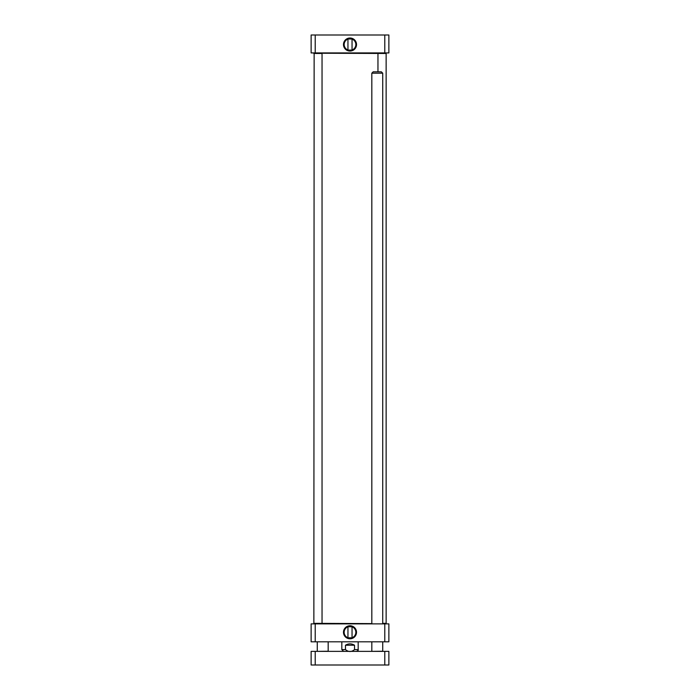 <?xml version="1.0" encoding="UTF-8"?>
<svg xmlns="http://www.w3.org/2000/svg" width="700" height="700" viewBox="0 0 700 700"><rect width="100%" height="100%" fill="white"/><g stroke="black" fill="none" stroke-linecap="round" stroke-linejoin="round"><path stroke-width="1.05" d="M371.822 623.613L313.863 623.341L314.134 53.209L386.137 53.48L386.137 623.341L382.725 623.341M345.476 645.225C348.495 643.423 351.505 643.423 354.524 645.225L354.524 649.591C351.505 652.129 348.495 652.129 345.476 649.591L345.476 645.225L354.524 645.225M343.595 651.367L341.819 649.591L341.819 641.821M351.89 637.796L348.11 637.796M352.047 626.806L352.047 637.744M348.11 626.745L351.89 626.745L348.11 626.745M384.79 641.821L388.868 641.821L388.868 623.884L311.132 623.884L311.132 641.821L384.79 641.821L384.79 623.884M355.836 632.275A5.836 5.836 0 0 1 347.078 637.332A5.836 5.836 0 0 1 347.078 627.218A5.836 5.836 0 0 1 355.836 632.275M356.519 632.275A6.519 6.519 0 0 0 346.736 626.622A6.519 6.519 0 0 0 346.736 637.919A6.519 6.519 0 0 0 356.519 632.275M315.21 623.884L315.21 641.821M382.725 623.613L386.137 623.341M386.137 53.48L378.227 53.209M314.134 623.613L321.773 623.613M313.863 53.48L322.044 53.48L322.044 623.341M348.11 39.016L351.89 39.016M347.953 50.015L347.953 39.078M351.89 50.076L348.11 50.076L351.89 50.076M388.868 35L311.132 35L311.132 52.929L388.868 52.929L388.868 35M344.164 44.546A5.836 5.836 0 0 1 352.922 39.489A5.836 5.836 0 0 1 352.922 49.604A5.836 5.836 0 0 1 344.164 44.546M343.481 44.546A6.519 6.519 0 0 0 353.264 50.19A6.519 6.519 0 0 0 353.264 38.894A6.519 6.519 0 0 0 343.481 44.546M384.79 35L384.79 52.929M315.21 35L315.21 52.929M384.79 651.367L388.868 651.367L388.868 665L384.79 665L384.79 651.367L311.132 651.367L311.132 665L315.21 665L315.21 651.367M315.21 665L384.79 665M371.954 651.367L382.725 651.227L382.725 641.821M371.822 623.884L371.822 73.185L382.725 73.185L382.725 623.884M371.822 73.185L373.179 71.82L381.36 71.82L382.725 73.185M317.406 651.367L328.178 651.227L328.178 641.821M354.524 649.591L358.181 649.591L358.181 641.821M341.819 649.591L345.476 649.591M358.181 649.591C358.549 650.151 357.954 650.738 356.405 651.367M347.953 626.806L347.953 637.744M377.956 71.82L377.956 53.48M352.047 50.015L352.047 39.078M371.822 651.227L371.822 641.821M317.275 651.227L317.275 641.821"/></g></svg>
